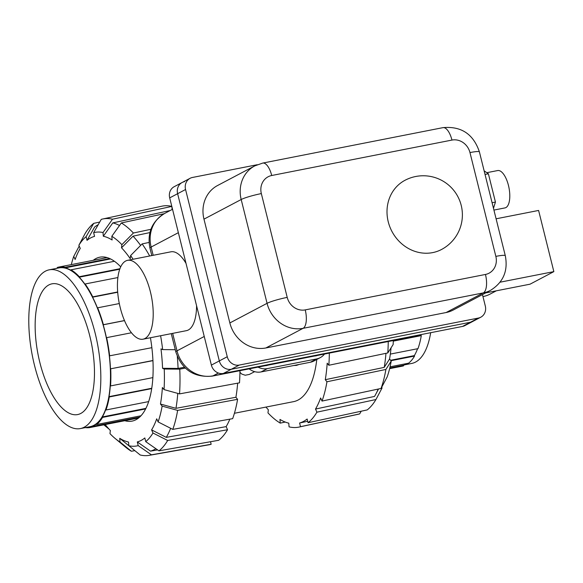 <?xml version="1.0" encoding="UTF-8"?>
<svg xmlns="http://www.w3.org/2000/svg" width="583" height="583" viewBox="0 0 583 583"><rect width="100%" height="100%" fill="white"/><g stroke="black" fill="none" stroke-linecap="round" stroke-linejoin="round"><path stroke-width="0.87" d="M486.798 172.692L497.656 170.557A19.035 7.79 78.9 0 1 508.463 185.46A19.035 7.79 78.9 0 1 504.995 207.905L493.925 210.084M150.392 291.806A40.183 16.448 -101.1 0 0 127.568 260.339A40.183 16.448 -101.1 0 0 120.244 307.715A40.183 16.448 -101.1 0 0 143.068 339.189A40.183 16.448 -101.1 0 0 150.392 291.806M127.568 260.339L170.921 251.812A40.183 16.448 78.9 0 1 186.035 263.429M388.242 221.773A39.127 35.432 62.2 0 0 441.528 249.488A39.127 39.127 0 0 0 461.226 205.42A39.127 39.127 0 0 0 405.003 180.285A39.127 35.432 62.2 0 0 388.242 221.773M203.97 219.157A31.722 28.727 -117.8 0 1 217.568 185.518L254.778 165.885A31.722 28.727 -117.8 0 0 241.187 199.517L203.97 219.157L229.855 322.953A31.722 28.727 -117.8 0 0 265.877 347.964L446.119 312.532A31.722 28.727 -117.8 0 0 453.297 309.996L490.507 290.356A31.722 28.727 -117.8 0 1 483.329 292.892L303.087 328.324L265.877 347.964M482.462 294.604L485.304 306.002A10.574 9.576 -117.8 0 1 480.771 317.218A10.574 9.576 -117.8 0 1 478.381 318.063L239.263 365.067A10.574 9.576 -117.8 0 1 227.253 356.73L185.562 189.511A10.574 9.576 -117.8 0 1 190.087 178.303A10.574 9.576 -117.8 0 1 192.485 177.458L257.249 164.719M190.087 178.303L182.158 182.486A10.574 9.576 62.2 0 0 177.626 193.702A10.574 9.576 -117.8 0 1 182.158 182.486L174.222 186.677A10.574 9.576 62.2 0 0 169.689 197.885L211.381 365.104A10.574 9.576 62.2 0 0 223.391 373.441L462.508 326.436L470.445 322.246A10.574 9.576 62.2 0 0 472.842 321.401A10.574 9.576 -117.8 0 1 470.445 322.246L231.327 369.258L470.445 322.246L478.381 318.063M211.381 365.104L219.317 360.921A10.574 9.576 62.2 0 0 231.327 369.258A10.574 9.576 -117.8 0 1 219.317 360.921L177.626 193.702L219.317 360.921L227.253 356.73M196.573 305.711A40.183 16.448 78.9 0 1 186.422 330.663L143.068 339.189M493.48 208.306L495.441 202.061L488.394 173.8L484.138 170.834M492.088 202.716L495.441 202.061M485.041 174.455L488.394 173.8M496.322 290.815L490.077 294.109A29.609 26.811 -117.8 0 1 482.95 296.558M500.112 282.187L553.85 271.627L530.049 284.183L485.675 292.906M553.85 271.627L538.597 210.448L496.097 218.8M462.508 326.436A10.574 9.576 62.2 0 0 464.906 325.591L480.771 317.218M182.158 182.486A10.574 9.576 -117.8 0 1 184.549 181.641M314.448 356.031A12.688 11.492 62.2 0 0 317.29 355.477M265.229 365.709A12.688 11.492 62.2 0 0 268.063 365.155M324.505 354.056A15.858 14.364 -117.8 0 1 320.242 357.641A15.858 14.364 -117.8 0 1 316.656 358.909L267.429 368.587A15.858 14.364 -117.8 0 1 258.007 367.13M249.167 368.864A15.858 14.364 62.2 0 0 261.082 371.932L310.309 362.262A15.858 14.364 62.2 0 0 313.902 360.994L320.242 357.641M421.166 334.562A80.891 33.114 78.9 0 1 421.043 335.312L421.29 335.619A81.737 33.457 78.9 0 1 417.975 348.656L390.326 354.092M417.566 348.736A80.891 33.114 78.9 0 1 414.345 355.601L414.557 356.067A81.737 33.457 78.9 0 1 408.581 363.187L390.056 366.824M407.349 363.428A80.891 33.114 78.9 0 1 403.4 365.293L403.538 365.84A81.737 33.457 78.9 0 1 402.241 366.168L389.626 368.645M403.538 365.84L389.648 368.573M403.4 365.293L389.794 367.968M414.557 356.067L390.923 360.717M414.345 355.601L390.574 360.279M421.29 335.619L393.314 341.121M421.043 335.312L393.328 340.764M430.677 332.696A80.891 33.114 78.9 0 1 411.736 363.435L404.777 364.805M49.205 269.827L58.861 267.925A80.891 33.114 78.9 0 1 104.809 331.282A80.891 33.114 78.9 0 1 90.066 426.669L80.41 428.571A80.891 33.114 -101.1 0 0 95.153 333.185A80.891 33.114 -101.1 0 0 49.205 269.827A80.891 33.114 -101.1 0 0 34.463 365.213A80.891 33.114 -101.1 0 0 80.41 428.571M89.797 336.005A66.615 27.27 78.9 0 1 77.656 414.564A66.615 27.27 78.9 0 1 39.819 362.386A66.615 27.27 78.9 0 1 51.96 283.834A66.615 27.27 78.9 0 1 89.797 336.005M152.95 360.651L110.471 368.842L152.943 360.491M110.471 368.842A80.891 33.114 -101.1 0 0 109.415 355.863L151.864 347.672M109.662 355.965A81.737 33.457 -101.1 0 0 106.638 337.644L106.427 337.761A80.891 33.114 -101.1 0 0 103.198 324.811L103.41 324.695A81.737 33.457 -101.1 0 0 97.66 307.809L97.514 308.123A80.891 33.114 -101.1 0 0 92.602 297.177L92.748 296.864A81.737 33.457 -101.1 0 0 85.147 283.987L85.096 284.46A80.891 33.114 -101.1 0 0 79.244 277.18L79.303 276.714A81.737 33.457 -101.1 0 0 71.009 269.805L71.053 270.359A80.891 33.114 -101.1 0 0 65.165 267.859L65.121 267.305A81.737 33.457 -101.1 0 0 58.694 267.094A81.737 33.457 -101.1 0 0 57.396 267.422L57.535 267.969A80.891 33.114 -101.1 0 0 56.157 268.457M85.358 427.601A81.737 33.457 -101.1 0 0 90.227 427.499A81.737 33.457 -101.1 0 0 91.531 427.179L91.393 426.632A80.891 33.114 -101.1 0 0 96.428 423.972L96.567 424.519A81.737 33.457 -101.1 0 0 102.542 417.406L102.338 416.94A80.891 33.114 -101.1 0 0 105.756 409.528L105.96 409.995A81.737 33.457 -101.1 0 0 109.283 396.957L109.036 396.651A80.891 33.114 -101.1 0 0 110.311 385.611L110.559 385.924A81.737 33.457 -101.1 0 0 110.719 368.952M131.466 332.762L106.638 337.644M110.559 385.924L152.884 377.602M151.718 388.613L109.283 396.957M109.036 396.651L151.777 388.249M105.96 409.995L148.68 401.592M145.648 408.931L102.542 417.406M102.338 416.94L145.932 408.37M96.567 424.519L140.977 415.788M138.725 417.902L91.531 427.179M91.393 426.632L139.599 417.151M65.121 267.305L109.691 258.546M114.421 261.271L71.009 269.805M65.165 267.859L110.537 258.939M79.303 276.714L119.909 268.727M79.244 277.18L119.734 269.222M117.875 277.552L85.147 283.987M92.602 297.177L117.686 292.251M92.748 296.864L117.664 291.966M119.296 303.554L97.66 307.809M103.41 324.695L124.478 320.555M103.198 324.811L124.507 320.621M316.78 359.471A95.59 39.134 78.9 0 1 293.592 401.643L234.417 413.274M391.055 347.832A105.006 42.982 -101.1 0 1 389.553 359.004L384.219 367.377A116.636 47.748 -101.1 0 0 385.953 353.327M265.935 407.08A117.795 48.221 -101.1 0 0 268.34 409.747L267.976 412.888A121.599 49.781 -101.1 0 0 280.263 423.12L279.964 419.432A117.795 48.221 -101.1 0 0 288.774 423.171L289.073 426.858A121.599 49.781 -101.1 0 0 298.984 427.084A121.599 49.781 -101.1 0 0 300.515 426.69L299.596 423.01A117.795 48.221 -101.1 0 0 307.139 419.031L308.057 422.719A121.599 49.781 -101.1 0 0 316.912 412.174L315.512 409.055A117.795 48.221 -101.1 0 0 320.628 397.97L322.02 401.082L381.049 388.446L387.192 376.88A108.81 44.541 -101.1 0 0 391.215 361.074L385.888 369.447L326.946 381.77L325.278 379.701A117.795 48.221 -101.1 0 0 327.194 363.187L328.856 365.257L387.797 352.941L393.131 344.568A108.81 44.541 -101.1 0 0 393.336 340.516M307.693 421.261L299.596 423.01M384.219 367.377L325.278 379.701M315.512 409.055L374.534 396.425A116.636 47.748 -101.1 0 0 375.722 394.305A116.636 47.748 -101.1 0 0 378.207 389.058M381.719 387.185L382.076 387.972L375.933 399.537L316.912 412.174M308.057 422.719L367.224 409.907A120.441 49.307 -101.1 0 0 375.933 399.537M285.233 422.048L280.263 423.12M361.22 411.204L359.689 413.886L300.515 426.69M298.984 427.084L358.21 414.265A120.441 49.307 -101.1 0 0 359.689 413.886M328.856 365.257A121.599 49.781 -101.1 0 0 329.322 353.109M387.797 352.941A120.441 49.307 -101.1 0 0 388.249 341.529M389.553 359.004L391.215 361.074M322.02 401.082A121.599 49.781 -101.1 0 0 326.946 381.77M381.049 388.446A120.441 49.307 -101.1 0 0 385.888 369.447M93.236 260.31A83.537 34.193 78.9 0 1 99.81 257.183A83.537 34.193 78.9 0 1 120.703 266.832M150.429 337.739A83.537 34.193 78.9 0 1 132.042 421.115A83.537 34.193 78.9 0 1 124.769 420.715M164.187 213.699L121.315 222.954L111.819 236.283L112.118 239.985A105.006 42.982 78.9 0 0 103.308 236.239L112.803 222.903A116.636 47.748 78.9 0 1 119.522 225.468M149.044 242.441L142.15 243.905L130.621 255.551L130.257 258.692A105.006 42.982 78.9 0 0 121.512 247.804L133.041 236.159A116.636 47.748 78.9 0 1 140.634 245.428M93.644 232.683A108.81 44.541 78.9 0 1 103.009 232.544L112.504 219.215A120.441 49.307 78.9 0 0 102.725 218.997A120.441 49.307 78.9 0 0 101.253 219.376L93.644 232.683L94.563 236.37A105.006 42.982 78.9 0 0 87.027 240.349L94.635 227.042A116.636 47.748 78.9 0 1 98.228 224.666M71.308 264.616A108.81 44.541 78.9 0 1 73.749 256.382L75.149 259.493A105.006 42.982 78.9 0 1 78.902 250.792A105.006 42.982 78.9 0 1 80.257 248.409L78.865 245.29A108.81 44.541 78.9 0 1 86.109 236.662L93.717 223.355L99.722 222.057M177.29 356.381A116.636 47.748 78.9 0 1 178.092 368.434L162.562 368.31A105.006 42.982 78.9 0 0 160.981 348.889L162.657 349.603L175.279 349.705M177.764 393.387A116.636 47.748 78.9 0 1 175.964 408.319L160.463 404.041A105.006 42.982 78.9 0 0 162.38 387.527L164.042 389.597L179.542 393.882L239.496 382.827A121.599 49.781 78.9 0 0 239.963 370.679M170.637 428.294A116.636 47.748 78.9 0 1 166.272 437.367L151.595 429.89A105.006 42.982 78.9 0 0 156.703 418.805L158.102 421.917L172.787 429.387L232.661 418.652A121.599 49.781 78.9 0 0 237.58 399.333L177.626 410.388L162.132 406.111L160.463 404.041M229.862 419.155A117.795 48.221 78.9 0 1 226.146 426.625L227.545 429.737L167.671 440.478L152.986 433.009A108.81 44.541 78.9 0 1 145.743 441.637L144.824 437.95A105.006 42.982 78.9 0 1 137.289 441.929L150.509 451.14A116.636 47.748 78.9 0 0 155.88 448.699M134.833 450.637L131.357 451.249L120.032 442.009A108.81 44.541 78.9 0 1 115.077 438.423A108.81 44.541 78.9 0 1 109.976 433.635L110.34 430.494A105.006 42.982 78.9 0 1 105.217 424.555M112.803 222.903L170.2 210.521M133.041 236.159L149.889 232.581M184.439 367.224L178.092 368.434M237.653 383.162A117.795 48.221 78.9 0 1 235.918 397.263L175.964 408.319M226.146 426.625L166.272 437.367M157.585 449.887L150.509 451.14M151.427 454.827L138.207 445.616A108.81 44.541 78.9 0 1 128.843 445.747L119.734 438.314A105.006 42.982 78.9 0 0 128.544 442.052L128.843 445.747L140.175 454.988A120.441 49.307 78.9 0 0 149.19 455.352L208.86 444.807A121.599 49.781 78.9 0 0 211.155 444.261L151.427 454.827A120.441 49.307 78.9 0 1 149.19 455.352M138.207 445.616L137.289 441.929M210.521 441.725L211.155 444.261M112.504 219.215L171.861 206.404M102.725 218.997L161.95 206.178A121.599 49.781 78.9 0 1 171.81 206.389M171.883 206.688L172.116 209.508M103.308 236.239L103.009 232.544M111.819 236.283A108.81 44.541 78.9 0 1 121.876 244.663L133.405 233.018L150.895 229.301M121.315 222.954A120.441 49.307 78.9 0 1 133.405 233.018M121.512 247.804L121.876 244.663M142.15 243.905A120.441 49.307 78.9 0 1 149.678 255.988M130.621 255.551A108.81 44.541 78.9 0 1 133.077 259.253M160.602 335.742A108.81 44.541 78.9 0 1 162.657 349.603M185.321 368.084L179.768 369.148L164.238 369.024L162.562 368.31M179.768 369.148A120.441 49.307 78.9 0 1 179.542 393.882M164.238 369.024A108.81 44.541 78.9 0 1 164.042 389.597M235.918 397.263L237.58 399.333M177.626 410.388A120.441 49.307 78.9 0 1 172.787 429.387M162.132 406.111A108.81 44.541 78.9 0 1 158.102 421.917M152.986 433.009L151.595 429.89M145.743 441.637L158.962 450.848L218.691 440.282A121.599 49.781 78.9 0 0 227.545 429.737M167.671 440.478A120.441 49.307 78.9 0 1 158.962 450.848M108.999 429.052L103.796 424.832M93.717 223.355A120.441 49.307 78.9 0 0 85.009 233.725L78.865 245.29M87.027 240.349L86.109 236.662M73.749 256.382L79.215 246.077M120.032 442.009L119.734 438.314M131.357 451.249A120.441 49.307 78.9 0 1 125.396 446.986L115.077 438.423M299.203 364.441L296.463 365.41L293.839 365.497M254.64 371.663L249.32 374.432L245.224 375.233L241.756 374.06L239.941 372.311M446.119 312.532L483.329 292.892A15.858 6.493 -101.1 0 0 485.464 274.455L305.23 309.894A15.858 6.493 -101.1 0 1 303.087 328.324A31.722 28.727 -117.8 0 1 267.065 303.32L229.855 322.953M305.23 309.894A15.858 14.364 -117.8 0 1 287.215 297.388A15.858 1.764 -14 0 0 267.065 303.32L241.187 199.517A15.858 1.764 -14 0 1 261.337 193.585A15.858 14.364 -117.8 0 1 271.722 175.505A15.858 6.493 78.9 0 0 262.707 163.08L254.778 165.885M287.215 297.388L261.337 193.585M490.507 290.356C503.311 282.383 508.238 270.818 505.293 255.675A15.858 1.764 166 0 0 495.849 256.374A15.858 14.364 -117.8 0 1 485.464 274.455M505.293 255.675L479.408 151.879A15.858 1.764 166 0 0 469.971 152.571L495.849 256.374M262.707 163.08L442.949 127.648A15.858 6.493 78.9 0 1 451.956 140.073L271.722 175.505M451.956 140.073A15.858 14.364 -117.8 0 1 469.971 152.571M223.391 373.441L239.263 365.067M169.689 197.885L185.562 189.511M172.532 209.282L164.727 213.407A31.722 28.727 62.2 0 0 151.135 247.046L153.191 255.296M178.362 232.675L151.135 247.046A15.858 1.764 166 0 0 149.94 248.088C146.996 232.945 151.923 221.38 164.727 213.407M172.655 333.374L177.013 350.842A15.858 1.764 166 0 0 175.818 351.892L171.271 333.644M397.497 339.219A31.722 28.727 62.2 0 1 393.277 340.414L394.4 339.823M204.247 336.471L177.013 350.842A31.722 28.727 62.2 0 0 213.035 375.846A15.858 6.493 78.9 0 1 212.285 376.115L392.527 340.683A15.858 6.493 78.9 0 0 393.277 340.414L213.035 375.846L218.377 373.033M310.309 362.262L316.656 358.909M261.082 371.932L267.429 368.587M479.408 151.879C473.389 134.068 461.233 125.986 442.949 127.648M151.806 255.573L149.94 248.088M175.818 351.892C181.845 369.702 194.001 377.777 212.285 376.115M397.606 339.197L392.527 340.683M90.227 427.499L138.616 417.989M58.694 267.094L107.083 257.584M378.564 388.978L375.722 394.305M78.902 250.792L80.221 248.314"/></g></svg>
